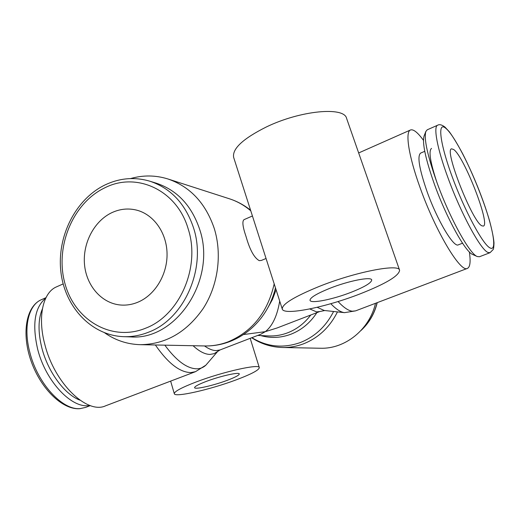 <?xml version="1.0" encoding="UTF-8"?>
<svg xmlns="http://www.w3.org/2000/svg" width="520" height="520" viewBox="0 0 520 520"><rect width="100%" height="100%" fill="white"/><g stroke="black" fill="none" stroke-linecap="round" stroke-linejoin="round"><path stroke-width="0.78" d="M104.722 332.872C115.447 340.373 127.316 344.305 140.328 344.682C165.653 344.338 186.608 332.274 203.209 308.477C218.056 285.435 222.326 254.456 214.272 228.501C205.641 203.203 190.229 186.706 168.044 179.01C155.617 175.123 143.111 174.98 130.533 178.581M266.052 258.486L261.333 260.449L259.24 260.644C254.196 257.849 249.802 249.821 246.051 236.561C242.697 226.831 242.021 221.189 244.042 219.642L252.428 215.982M274.19 283.875C267.755 312.137 252.473 331.422 228.345 341.738C220.636 344.695 212.797 346.099 204.834 345.956C213.473 346.106 221.897 344.604 230.1 341.451C242.346 336.609 252.668 328.835 261.06 318.13C267.917 309.218 272.721 299.124 275.464 287.846M260.715 335.575C270.712 338.41 280.748 337.968 290.81 334.262C301.522 330.083 310.206 322.881 316.862 312.65M251.901 337.668C266.929 346.892 282.99 348.543 300.086 342.628C314.776 336.875 325.942 326.502 333.587 311.486M423.462 140.309C417.684 132.431 413.361 128.993 410.501 129.981C404.976 131.742 408.603 155.974 420.075 187.603C435.598 231.452 460.681 273.124 467.409 268.398C470.138 267.085 470.788 261.599 469.359 251.94M330.792 303.7C336.082 309.212 340.646 312.195 344.481 312.656L355.582 310.869L467.409 268.398M317.168 307.294L324.207 310.472L344.559 312.663M193.083 345.722C199.316 351.468 204.964 354.367 210.015 354.425L214.103 353.678L220.103 349.921L260.748 334.262L265.324 331.656C272.422 326.066 277.219 315.874 279.708 301.087M164.834 345.163C176.423 360.848 187.148 368.732 197.002 368.817C200.434 368.706 203.385 367.504 205.842 365.196L217.945 351.137M63.161 283.913L56.622 286.812C42.991 292.298 37.284 316.901 44.902 344.715C54.587 383.442 87.126 414.583 105.56 405.834L195.488 371.676L205.842 365.196M437.625 125.223L427.238 129.798L425.861 131.456C423.781 138.638 427.466 155.61 436.911 182.377C449.755 218.12 469.709 254.169 477.288 256.542L479.44 256.75L490.035 252.694L488.098 252.493C480.922 250.25 461.038 213.811 447.967 177.756C437.236 148.707 433.173 126.568 437.625 125.223C439.446 124.13 441.883 124.748 444.951 127.069L449.254 131.697C452.901 136.591 457.36 143.923 462.631 153.68C473.038 174.037 483.483 200.037 489.535 220.714C492.174 230.731 493.662 238.167 494 243.003C493.876 246.681 493.61 248.853 493.194 249.509L490.035 252.694M425.861 131.456L424.086 135.98C422.078 142.903 425.529 159.023 434.447 184.353C446.57 218.14 465.51 252.239 472.843 254.572L477.288 256.542M462.527 243.204L458.328 244.842C453.765 247.91 437.242 220.266 427.043 191.549C419.237 168.896 417.092 156.084 420.609 153.108L424.749 151.32M431.529 148.388C428.428 150.794 430.222 162.123 436.911 182.377M89.784 405.412C72.365 409.351 45.799 381.817 37.681 349.284C31.999 324.356 34.678 307.333 45.708 298.207M79.937 400.153C64.85 394.647 48.068 372.138 41.945 348.296C37.928 332.267 38.077 319.124 42.406 308.867M123.76 336.674L130.54 336.901C176.202 340.788 216.938 279.377 199.654 229.333C191.6 205.543 177.131 190.158 156.26 183.177L149.78 181.181C170.827 188.214 185.406 203.769 193.525 227.832C206.83 267.93 184.516 318.851 148.662 332.15C140.478 335.426 132.178 336.941 123.76 336.674C91.416 335.601 64.734 306.872 60.866 271.642C56.81 236.431 75.543 199.089 105.222 184.847C119.795 177.996 134.648 176.774 149.78 181.181M236.015 379.918C251.29 374.179 259.051 370.078 259.305 367.607C259.695 363.571 223.054 371.703 196.397 381.875C181.617 387.55 174.258 391.495 174.317 393.718C174.739 397.703 210.47 389.519 236.015 379.918M206.356 381.381C220.246 376.103 239.395 371.82 239.291 373.938C239.2 375.2 235.164 377.338 227.188 380.354C213.603 385.476 194.708 389.772 194.591 387.673C194.591 386.471 198.517 384.378 206.356 381.381M319 286.526C294.151 296.731 281.905 304.245 282.262 309.056C283.784 315.887 326.079 307.222 360.412 293.755C386.054 283.615 399.113 275.769 399.594 270.218C399.204 263.406 355.186 271.947 319 286.526M282.262 309.056L233.656 157.41C232.063 148.844 242.957 138.697 266.325 126.978C300.404 110.422 344.299 106.366 346.606 118.404L399.594 270.218M351.397 292.182C333.106 299.397 310.681 303.933 310.024 300.352C309.933 297.739 316.478 293.748 329.654 288.386C348.459 280.858 371.365 276.361 371.703 279.936C371.566 282.757 364.793 286.839 351.397 292.182M112.015 212.583C120.01 208.93 128.135 208.091 136.403 210.073C153.549 214.305 166.673 232.544 167.05 253.507C167.505 274.463 155.064 295.061 137.956 302.172C132.23 304.551 126.419 305.494 120.523 305.006C101.627 303.407 86.314 285.74 84.5 264.387C82.589 243.048 94.27 220.825 112.015 212.583M453.694 149.519C464.172 156.585 490.678 224.731 483.366 226.083L481.995 225.849C472.68 222.644 443.709 149.038 451.601 148.831L453.694 149.519M309.771 308.939L316.576 311.896L319.781 311.532L277.108 327.964L265.324 331.656L243.406 334.562M251.68 337.753C261.034 343.935 271.343 347.178 282.601 347.497L320.268 348.244C344.988 349.174 369.519 329.667 375.492 303.31M250.776 210.828C244.328 205.322 237.224 201.311 229.45 198.796L168.044 179.01M257.692 335.439L268.69 335.933C275.093 336.206 281.378 335.185 287.541 332.859C296.751 329.284 304.499 323.329 310.778 314.997M282.601 347.497C289.601 347.626 296.471 346.437 303.212 343.941C318.298 338.046 329.713 327.366 337.454 311.903M338.052 301.522C343.597 307.483 348.341 310.713 352.293 311.22L355.582 310.869M204.516 345.95C208.78 348.998 212.674 350.551 216.19 350.597L220.103 349.921M155.37 344.975C167.999 363.259 179.849 372.45 190.925 372.567L195.488 371.676M445.835 128.329C437.294 120.763 439.595 142.603 452.25 176.917C464.802 211.166 483.243 245.2 490.204 247.994C497.536 251.745 492.804 226.675 481.488 196.658C470.431 166.764 454.071 135.012 445.835 128.329M377.084 302.705C374.485 313.411 369.317 322.465 361.569 329.875M90.331 405.6L85.657 407.387L80.613 408.525C63.037 410.969 37.674 383.955 29.874 352.547C23.062 327.366 28.581 304.85 41.386 299.702L45.962 297.687M104.838 187.798C72.742 203.041 54.724 246.948 64.928 283.485C74.659 320.203 111.663 342.134 145.509 328.244C179.608 315.51 200.792 267.059 188.175 228.885C177.014 190.028 136.532 171.548 104.838 187.798M267.54 308.295L272.506 299.397L276.068 289.731M250.575 210.21C244.172 205.088 237.133 201.286 229.45 198.796M358.663 152.952L410.501 129.981M377.228 302.653C374.55 313.716 369.135 323.005 360.984 330.512M85.657 407.387L80.028 408.655C63.07 410.325 41.041 389.285 31.18 361.348C21.255 333.457 26.098 306.169 41.386 299.702M259.305 367.607L250.185 338.332M174.317 393.718L170.638 381.115M319.781 311.532L324.74 310.531M204.834 345.956L140.328 344.682"/></g></svg>
